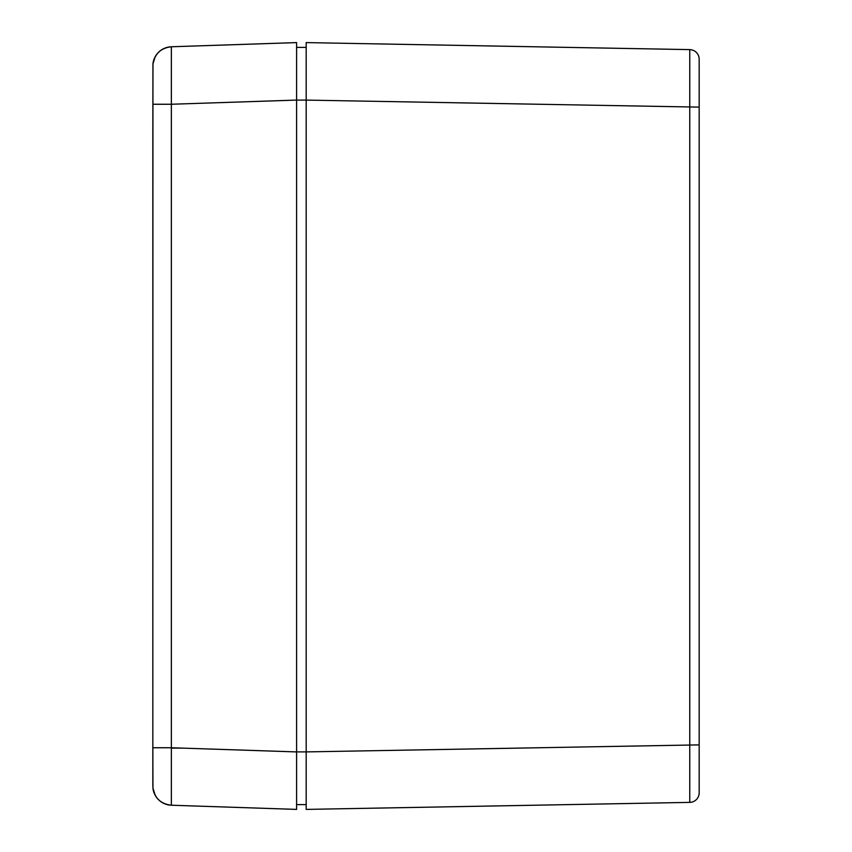 <?xml version="1.0" encoding="UTF-8"?>
<svg xmlns="http://www.w3.org/2000/svg" width="852" height="852" viewBox="0 0 852 852"><rect width="100%" height="100%" fill="white"/><g stroke="black" fill="none" stroke-linecap="round" stroke-linejoin="round"><path stroke-width="1.28" d="M152.827 786.066L152.827 739.291L152.945 788.185M152.987 788.302L152.934 788.068A19.17 19.17 0 0 0 171.358 805.225L171.358 104.253L152.934 104.253L152.827 739.291M152.945 63.815L152.827 136.533L152.987 63.698M155.256 795.406L152.934 788.068A19.17 19.17 0 0 0 171.358 805.225L296.602 809.4L296.602 100.078L171.358 104.253L171.358 46.775A19.17 19.17 0 0 0 152.934 63.932L152.934 104.253M306.188 42.6L689.758 49.618L306.188 42.6L306.188 100.099L306.188 47.392L296.602 47.392L296.602 100.078L296.602 42.6L171.358 46.775A19.17 19.17 0 0 0 152.934 63.921C154.84 53.644 160.975 47.946 171.358 46.796M152.934 747.747L171.358 747.747L296.602 751.922L296.602 804.607L306.188 804.607L306.188 751.901L306.188 809.4L689.758 802.382L306.188 809.4M152.827 715.467L152.827 136.533M171.358 805.225L296.602 809.4M689.758 802.382A9.585 9.585 0 0 0 699.173 792.797L699.173 59.203A9.585 9.585 0 0 0 689.758 49.618L689.758 802.382A9.585 9.585 0 0 0 699.173 792.797L699.173 59.203A9.585 9.585 0 0 0 689.758 49.618L684.965 49.533M699.173 107.118L306.188 100.099L306.188 751.901L296.602 751.89M699.173 744.882L306.188 751.901M306.188 100.11L296.602 100.11M152.934 63.932L155.256 56.594M152.934 788.089C154.84 798.356 160.975 804.054 171.358 805.204"/></g></svg>
